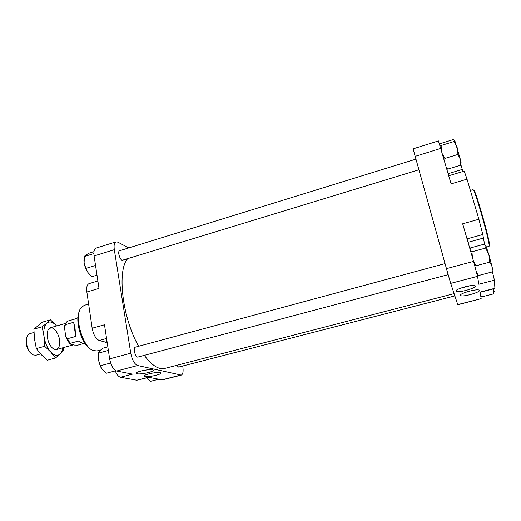 <?xml version="1.0" encoding="UTF-8"?>
<svg xmlns="http://www.w3.org/2000/svg" width="521" height="521" viewBox="0 0 521 521"><rect width="100%" height="100%" fill="white"/><g stroke="black" fill="none" stroke-linecap="round" stroke-linejoin="round"><path stroke-width="0.78" d="M115.232 370.919C116.782 374.645 118.541 376.755 120.501 377.25L136.815 380.239L148.791 377.354M107.3 343.319L105.249 342.063L99.237 340.48C95.831 338.956 93.474 334.873 92.165 328.243L86.857 292.007C86.304 287.299 87.046 284.499 89.098 283.619L97.876 280.982M460.896 164.779L462.895 171.507M448.75 175.753L464.224 171.109L467.024 179.152L478.897 219.23L482.791 234.515L484.628 244.603M492.254 271.057L494.422 280.194L494.917 288.51L480.128 292.307M473.394 260.819L476.005 265.782L475.823 269.442M476.676 272.672L478.473 275.537L477.171 274.632M470.502 250.835L471.948 251.78L472.378 257.296M478.473 275.537L492.104 271.962L492.137 266.759L489.805 262.115L488.9 254.749L485.65 248.061L485.943 245.827L483.924 244.264L470.47 247.931L469.994 249.084M442.42 153.897L444.862 158.436L444.784 162.07M446.152 166.785L447.617 169.143L446.764 168.895M439.88 145.19L441.111 145.502L441.476 150.647M454.677 140.188L460.401 159.511L461.131 162.878L460.577 165.222L460.401 159.511L457.972 154.418L457.171 147.573L454.136 141.451L454.677 140.188L453.016 139.628L440.219 143.62L439.626 144.356M480.583 295.114L481.795 296.872L493.739 293.824L493.641 288.836M457.744 304.603L481.157 298.65L457.809 304.778L450.691 283.378L446.445 268.647L413.094 148.837L438.448 140.904L451.101 183.874L467.024 179.152M446.445 268.647L473.556 261.386L462.668 223.802L478.897 219.23M473.556 261.386L477.542 276.332L478.825 284.245L494.422 280.194M456.005 291.096C454.755 289.142 472.84 284.043 475.093 285.742C478.473 287.351 458.76 293.219 456.266 291.382L456.005 291.096M460.447 295.329C459.288 293.479 476.936 288.543 479.112 290.138C482.407 291.643 462.967 297.361 460.675 295.589L460.447 295.329M481.157 298.65L480.095 292.099L494.95 288.282M454.097 293.623L164.675 368.451C158.697 369.864 151.904 365.501 144.304 355.361M138.606 346.276C122.174 317.556 116.847 269.819 127.775 258.611M128.752 247.924L117.824 242.128L116.033 241.861C114.288 242.636 113.721 245.248 114.314 249.683L130.764 353.218C132.165 360.063 134.457 364.159 137.642 365.521L181.275 375.113C183.027 374.26 183.522 371.336 182.773 366.328L182.721 366.016M116.033 241.861L96.033 248.12C94.19 248.934 93.546 251.545 94.099 255.954L114.314 249.683M120.501 377.25L132.49 374.143L116.671 371.024C113.35 369.721 111.006 365.67 109.651 358.878L104.493 324.765L92.165 328.243M86.857 292.007L98.997 288.4L94.099 255.954M137.101 373.772L136.378 373.505C133.786 371.987 151.337 368.354 153.063 370.047C155.369 371.382 140.989 374.729 137.101 373.772M145.144 376.481L144.454 376.227C142.051 374.788 159.087 371.252 160.768 372.841C163.034 374.098 148.876 377.393 145.144 376.481M181.275 375.113L162.467 379.894L148.368 377.269L136.815 380.239M454.853 295.895L178.579 367.084L176.684 365.345M418.858 169.787L122.617 260.181C120.299 261.158 117.134 251.259 119.609 250.751L415.888 159.139M448.138 274.645L137.961 357.048C135.421 357.992 132.718 347.592 135.388 347.149L445.038 263.613M493.993 291.688L493.778 289.409M447.617 169.143L460.577 165.222M444.862 158.436L457.972 154.418M441.111 145.502L454.136 141.451M476.005 265.782L489.805 262.115M471.948 251.78L485.65 248.061M492.384 269.644C492.749 270.419 492.814 270.171 492.592 268.901L488.9 254.749L485.943 245.827M158.573 379.281L150.38 381.372L146.981 378.35M96.997 275.147L92.158 276.605L90.472 275.225L88.166 272.789L85.841 268.413L84.115 262.766L84.382 256.241L88.681 253.297L93.975 251.643M95.532 265.45L85.841 268.413M93.884 253.577L84.102 256.619M115.877 370.75L106.577 373.192L102.52 369.754L100.195 365.814L98.378 359.711L98.332 353.16L99.732 350.913L102.852 348.223L107.834 346.862M110.641 363.033L100.195 365.814M108.375 350.438L98.332 353.16M87.847 272.366C85.952 269.611 84.708 266.413 84.115 262.766L83.92 260.493M100.976 367.526L98.378 359.711L98.15 356.572M489.193 245.554L489.558 244.929C489.577 239.732 476.975 195.049 474.24 190.634L473.602 190.282M486.445 247.084L489.082 246.361L489.186 245.528C489.199 240.266 476.37 194.789 473.615 190.315L473.088 189.651L470.372 190.445M100.651 350.008L96.997 350.933L93.207 350.561C82.565 347.286 73.754 316.052 81.113 307.696L84.155 305.404L88.616 304.01M89.905 348.438C81.237 343.411 74.653 320.05 79.407 311.239M470.437 285.671L460.01 288.393M469.382 285.834L460.994 288.022M147.762 369.793L141.243 370.939M146.303 369.969L142.682 370.6M73.682 322.297L75.669 336.449L75.076 328.621L73.682 322.297L65.516 324.635L67.17 321.262L75.291 318.924L77.922 317.654M75.669 336.449L67.45 338.754L65.737 336.833L64.441 326.947L65.516 324.635M85.281 343.743C84.115 343.938 81.823 343.046 78.417 341.066L70.218 343.352L67.45 338.754M83.614 343.541L77.772 345.163L74.184 345.058L70.915 344.283L69.866 343.938L70.218 343.352M67.17 321.262L64.65 325.697M40.586 353.941L35.871 355.25L33.149 354.912C29.664 352.834 27.437 348.875 26.46 343.02C26.102 339.783 26.493 337.237 27.639 335.374L29.782 333.668L33.976 332.463M31.364 353.668C28.622 351.467 26.897 348.041 26.174 343.398L26.766 337.367M62.748 347.794C62.331 350.561 61.445 352.619 60.084 353.98L63.367 350.379L63.288 347.644M56.288 325.618L50.439 319.822L46.955 323.079C49.749 321.04 52.855 321.887 56.288 325.618L56.594 325.977M44.018 336.312C43.341 329.969 44.318 325.56 46.955 323.079L42.149 326.784L44.018 336.312L44.656 346.263L50.739 352.014C47.222 347.969 44.982 342.733 44.018 336.312M55.48 358.005L60.084 353.98C57.421 356.299 54.308 355.648 50.739 352.014L55.48 358.005L47.274 360.258L41.237 354.645L36.34 348.588L34.497 339.015L33.898 329.155L42.357 322.16L50.439 319.822M47.32 337.107C46.923 333.687 47.313 331.056 48.499 329.22C52.321 326.107 55.819 328.725 58.997 337.074C60.651 345.853 59.036 349.917 54.151 349.259C50.667 347.253 48.388 343.196 47.32 337.107M33.898 329.155L42.149 326.784M36.34 348.588L44.656 346.263M415.113 156.359L440.818 148.381M450.691 283.378L477.542 276.332M109.651 358.878L130.764 353.218M116.671 371.024L137.642 365.521M161.751 379.907L180.598 375.113M448.151 173.682L462.27 169.436M467.037 238.865L482.791 234.515M468.027 242.304L483.169 238.136M106.564 338.455L99.237 340.48M107.033 341.574L105.249 342.063M136.378 373.505L136.287 373.003M494.195 291.33L493.98 292.034M455.048 141.015L454.69 140.696M461.131 162.878L460.668 164.408M492.592 268.901L492.391 269.552M474.24 190.634L473.615 190.315M489.558 244.929L489.186 245.528M460.518 294.964L460.675 295.589M144.395 375.752L144.454 376.227M456.266 291.382L456.077 290.698M69.671 343.73L66.108 337.829M65.372 323.456L50.394 327.755M73.337 344.856L56.535 349.519"/></g></svg>
